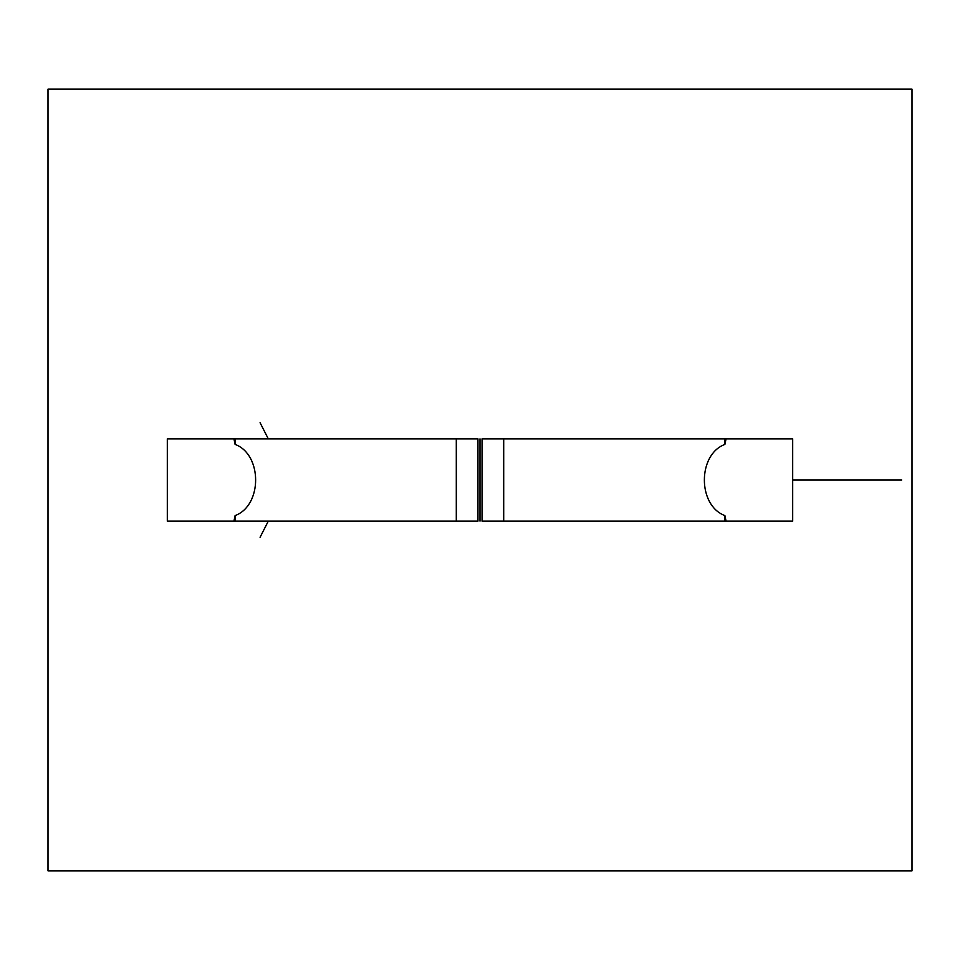 <?xml version="1.0" encoding="UTF-8"?>
<svg xmlns="http://www.w3.org/2000/svg" width="960" height="960" viewBox="0 0 960 960"><rect width="100%" height="100%" fill="white"/><g stroke="black" fill="none" stroke-linecap="round" stroke-linejoin="round"><path stroke-width="1.44" d="M480 438.852L480 521.148L480 438.852M701.856 521.148L791.532 521.148L726.06 521.148L724.896 515.592L726.06 521.148L724.896 521.148L792.684 521.148L792.684 438.852L724.896 438.852L726.06 438.852L724.896 444.408L726.06 438.852M233.94 438.852L235.104 438.852L235.104 444.408L233.94 438.852L167.316 438.852L167.316 521.148L235.104 521.148L235.104 515.592L233.94 521.148L235.104 515.592L235.104 521.148L456.3 521.148L456.3 438.852L233.94 438.852L235.104 444.408L235.104 438.852L456.3 438.852L456.3 521.148L233.94 521.148M503.7 438.852L724.896 438.852L724.896 444.408L724.896 438.852L482.052 438.852L482.052 521.148L503.7 521.148L503.7 438.852L503.7 521.148L724.896 521.148L503.7 521.148M235.104 444.408C262.416 454.5 262.536 505.404 235.104 515.592C262.536 505.404 262.416 454.5 235.104 444.408M691.716 521.148L637.656 521.148M724.896 515.592L724.896 521.148L724.896 515.592C697.464 505.404 697.584 454.5 724.896 444.408C697.584 454.5 697.464 505.404 724.896 515.592M456.3 521.148L477.948 521.148L477.948 438.852L456.3 438.852M792.684 480L901.716 480L792.684 480M48 870.852L48 89.148L48 870.852L912 870.852L912 89.148L48 89.148L912 89.148L912 870.852L48 870.852M268.284 521.148L260.076 537.288M268.284 438.852L260.076 422.712"/></g></svg>
